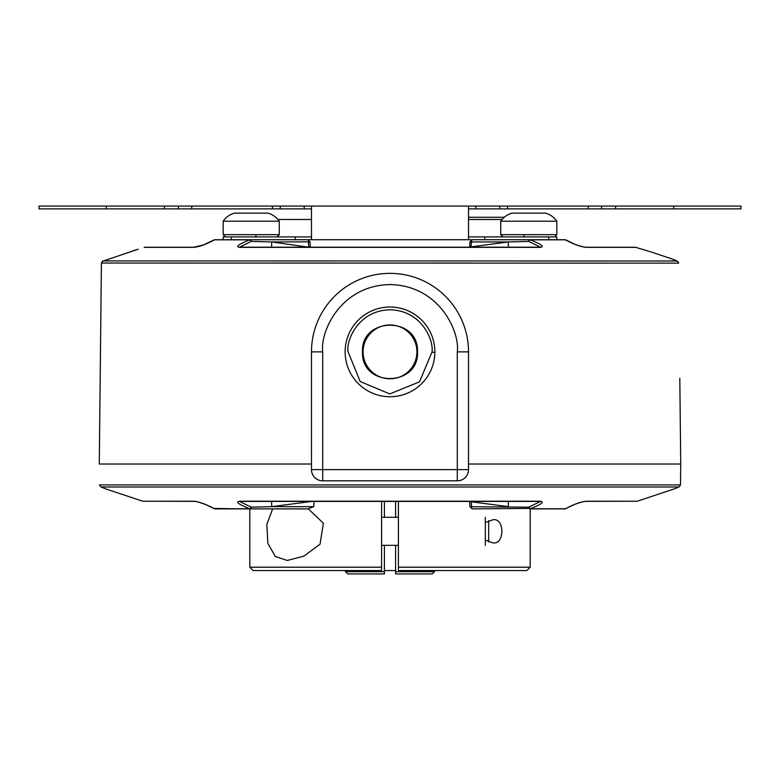 <?xml version="1.0" encoding="UTF-8"?>
<svg xmlns="http://www.w3.org/2000/svg" width="780" height="780" viewBox="0 0 780 780"><rect width="100%" height="100%" fill="white"/><g stroke="black" fill="none" stroke-linecap="round" stroke-linejoin="round"><path stroke-width="1.17" d="M539.916 501.228L240.084 501.228L539.916 501.228C545.044 501.637 541.817 504.143 530.244 508.765A2.242 1.404 90 0 1 529.805 508.882L564.944 508.882A2.242 1.755 -90 0 0 565.5 508.765L566.348 508.365L565.5 508.765C573.963 504.163 581.012 501.657 586.628 501.228L585.78 501.316M100.942 486.993L679.058 486.993L674.222 488.914L678.932 487.032L680.501 484.936L99.499 484.936L101.069 487.032L105.778 488.914L101.78 487.325M105.778 488.914L142.73 501.228L193.372 501.228C198.939 501.637 205.978 504.143 214.5 508.765A2.242 1.755 90 0 0 215.056 508.882L250.195 508.882A2.242 1.111 -90 0 0 250.887 508.404L250.887 508.404A2.242 1.531 -147.8 0 1 250.487 508.365L251.277 507.175L239.441 501.413L240.338 501.325M314.038 501.179L313.765 506.678L307.817 508.882L250.195 508.882A2.242 1.404 -90 0 1 249.756 508.765L250.487 508.365M586.628 501.228L637.27 501.228L674.505 488.806M211.858 507.341L214.5 508.765L249.756 508.765C238.202 504.163 234.975 501.657 240.084 501.228M193.372 501.228L194.22 501.316M312.526 501.345L271.694 506.639L251.277 507.175A2.242 1.111 -90 0 1 250.887 508.404M213.847 508.404L239.84 508.882L214.061 508.648M539.663 501.325L540.559 501.413L528.723 507.175L530.244 508.765L565.5 508.765M680.589 476.512L680.725 464.022L468.507 464.022L680.725 464.022L680.501 484.936M311.493 464.022L99.274 464.022L311.493 464.022M508.414 501.345L508.307 506.639L471.305 501.774L471.529 506.639A2.242 0.653 90 0 0 472.183 508.882L529.113 508.404A2.242 1.111 90 0 1 528.723 507.175L469.94 506.746L469.716 501.871L471.305 501.774M313.765 506.678L271.694 506.639L271.586 501.345M381.586 545.337L398.414 545.337M485.326 545.337L485.326 517.296M381.586 517.296L398.414 517.296M488.67 541.993L488.67 520.63M138.177 249.2L102.209 261.368M100.191 378.271L101.41 263.035L102.989 260.93L677.147 260.978L672.331 259.058L677.011 260.93L678.59 263.035L678.395 262.177M649.906 251.618L635.856 247.367L586.628 247.367C581.022 246.948 573.983 244.432 565.5 239.83L530.244 239.83A2.242 1.404 90 0 0 529.805 239.714A2.242 1.111 90 0 0 529.113 240.191L529.113 240.191A2.242 1.531 32.2 0 1 529.513 240.23L528.723 241.42L540.559 247.182L539.663 247.27M539.916 247.367L240.084 247.367L539.916 247.367C545.025 246.948 541.798 244.432 530.244 239.83L529.513 240.23M164.365 208.874L164.365 206.066L39 206.066L39 208.874L304.18 208.874L304.18 206.066L311.493 206.066L311.493 239.714L295.288 239.714L295.288 236.915L223.178 236.915L223.178 239.714L231.387 239.714L215.056 239.714A2.242 1.755 90 0 0 214.5 239.83L213.652 240.23L214.5 239.83C206.027 244.432 198.988 246.948 193.372 247.367L194.22 247.28M680.725 464.022L679.809 378.271M650.754 251.862L672.331 259.058M240.084 247.367C234.975 246.948 238.202 244.432 249.756 239.83A2.242 1.404 -90 0 1 250.195 239.714L250.887 240.191A2.242 1.111 -90 0 1 251.277 241.42L249.756 239.83L214.5 239.83M634.696 247.28L635.856 247.367L634.696 247.28M647.225 250.819L649.408 251.472M133.302 250.663L137.28 249.473M144.144 247.367L193.372 247.367M255.898 234.663L255.859 236.915M524.101 234.663L524.14 236.915M101.41 263.123L99.274 464.022M468.507 236.915L556.822 236.915L556.822 239.714L565.5 239.83A2.242 1.755 -90 0 0 564.944 239.714L548.613 239.714L564.944 239.714L571.516 242.892M578.009 245.476L584.337 247.153M678.59 263.123L101.41 263.035M586.628 247.367L585.78 247.28M240.338 247.27L239.441 247.182L251.277 241.42L271.694 241.956L309.104 247.25M471.344 247.25A11.213 3.227 83.3 0 0 471.305 246.831L508.307 241.956L528.723 241.42A2.242 1.111 90 0 1 529.113 240.191M470.886 247.25L471.529 241.956L508.307 241.956L508.414 247.25M308.656 247.25L308.471 241.956A2.242 0.653 -90 0 0 307.817 239.714L310.06 241.849L310.284 246.724L308.695 246.831M472.183 239.714A2.242 0.653 90 0 0 471.529 241.956L469.94 241.849L472.183 239.714M271.586 247.25L271.694 241.956L310.06 241.849M504.26 217.279L468.507 217.279M432.061 351.868L419.494 381.849L389.785 393.929L360.175 381.527L347.948 351.439C346.398 339.095 359.268 310.196 390.215 309.806C421.151 310.508 433.729 339.534 432.061 351.868L432.052 351.263M345.14 351.868A44.86 44.86 0 0 1 390.224 307.008A44.86 44.86 0 0 1 434.86 352.326A44.86 44.86 0 0 1 389.776 396.727A44.86 44.86 0 0 1 345.14 351.868M362.476 351.868C360.896 316.856 418.177 316.027 417.514 351.185L417.524 351.868C419.104 386.88 361.822 387.709 362.485 352.55L362.476 351.868M457.294 480.841A11.213 11.213 0 0 0 468.507 469.628L468.507 351.868A78.507 78.507 0 0 0 390 273.361A78.507 78.507 0 0 0 311.493 351.868L311.493 469.628A11.213 11.213 0 0 0 322.706 480.841L457.294 480.841L457.294 469.628L322.706 469.628L322.706 480.841M416.92 351.868A26.92 26.92 0 0 1 390 378.787A26.92 26.92 0 0 1 363.08 351.868A26.92 26.92 0 0 1 390 324.948A26.92 26.92 0 0 1 416.92 351.868M304.18 208.874L311.493 208.874M673.706 208.874L741 208.874L741 206.066L615.635 206.066L615.635 208.874L673.706 208.874L673.706 206.066M468.507 208.874L615.635 208.874M311.493 206.066L475.819 206.066L475.819 208.874M304.18 206.066L280.254 206.066L280.254 208.874M272.435 208.874L272.435 206.066L280.254 206.066M272.435 206.066L178.435 206.066L178.435 208.874M164.365 206.066L178.435 206.066M601.565 208.874L601.565 206.066L615.635 206.066M601.565 206.066L507.566 206.066L507.566 208.874M499.746 208.874L499.746 206.066L507.566 206.066M499.746 206.066L475.819 206.066M295.288 236.915L311.493 236.915M311.493 239.714L468.507 239.714L468.507 206.066M231.387 236.915L231.387 239.714L295.288 239.714M484.712 236.915L484.712 239.714L548.613 239.714L548.613 236.915M484.712 239.714L468.507 239.714M541.817 236.915L546.146 236.915M548.515 236.915L554.414 236.915M554.112 236.915L553.605 236.915M551.908 236.915L548.798 236.915M545.191 236.915L535.48 236.915M534.768 236.915L528.947 236.915M500.741 221.208L500.741 234.663L556.822 234.663L556.822 221.208L500.741 221.208A20.368 20.368 0 0 1 511.963 213.135L545.61 213.135A20.368 20.368 0 0 1 556.822 221.208M264.235 236.915L268.583 236.915M271.099 236.915L276.91 236.915M274.17 236.915L271.235 236.915M269.09 236.915L257.907 236.915M257.205 236.915L251.384 236.915M223.178 221.208L223.178 234.663L279.26 234.663L279.26 221.208L223.178 221.208A20.368 20.368 0 0 1 234.39 213.135L268.037 213.135A20.368 20.368 0 0 1 279.26 221.208M249.805 508.882L249.805 567.206L253.169 570.57L381.586 570.57L341.776 570.57L345.491 570.57L345.491 571.691L384.394 571.691L384.394 545.337M384.394 517.296L384.394 501.345M395.606 501.345L395.606 517.296M395.606 545.337L395.606 571.691L434.509 571.691L434.509 570.57L438.223 570.57L398.414 570.57L526.832 570.57L530.195 567.206L530.195 508.882M395.606 573.934L395.606 571.691L395.606 573.934L432.247 573.934L434.509 571.691L432.247 573.934L427.43 573.934M347.753 573.934L345.491 571.691L347.753 573.934L384.394 573.934L384.394 571.691L384.394 573.934M308.334 508.872L323.378 523.243L320.034 544.206L303.82 556.169L287.206 560.469L275.32 556.501L267.842 543.397L266.857 524.404L272.649 508.882M249.805 567.206L381.586 567.206L381.586 501.345M485.326 522.571L492.794 519.821C504.865 517.247 504.865 545.376 492.794 542.812L485.326 540.062M398.414 501.345L398.414 567.206L530.195 567.206M398.414 567.206L398.414 570.57L398.414 567.206M395.606 570.57L384.394 570.57L395.606 570.57M381.586 570.57L381.586 567.206L381.586 570.57M566.397 508.394L564.944 508.882A2.242 1.95 90 0 0 565.597 508.755M213.291 240.376L215.056 239.714A2.242 1.95 -90 0 0 214.403 239.84M311.493 219.492L277.933 219.492M502.067 219.492L468.507 219.492M566.153 240.191L564.944 239.714L566.066 240.016M471.305 246.831L469.716 246.724L469.687 247.25M432.052 352.297L434.86 352.326A44.86 44.86 0 0 0 390.224 307.008A44.86 44.86 0 0 0 345.14 351.409M311.493 469.628L322.706 469.628L322.706 351.868C320.005 332.183 340.197 285.49 390 284.573C439.803 285.49 459.995 332.183 457.294 351.868L457.294 469.628L468.507 469.628M468.507 351.868L457.294 351.868M311.493 351.868L322.706 351.868M191.743 206.066L191.743 208.874M106.294 206.066L106.294 208.874M588.257 206.066L588.257 208.874M239.441 501.413L540.559 501.413M142.73 501.228L193.928 501.345C193.703 500.282 209.05 505.148 213.944 508.589M212.989 508.063L205.705 504.582M204.399 504.065L201.649 503.061M201.591 503.042L199.768 502.457M197.798 501.93L196.463 501.637M195.4 501.462L194.337 501.355M103.447 487.988L104.179 488.27M674.837 488.67L675.889 488.241M676.582 487.968L678.385 487.256M570.112 506.464L569.595 506.708M565.12 508.872L574.265 504.592C579.345 502.603 583.284 501.511 586.072 501.345L637.27 501.228M564.944 508.882L566.007 508.618M469.716 501.871L469.687 501.345M469.94 506.746L472.183 508.882M635.096 247.25L586.072 247.25C583.06 247.055 579.062 245.944 574.06 243.916L565.939 239.947M673.832 259.652L674.456 259.906M676.289 260.637L676.952 260.9M566.914 240.484L567.489 240.796M575.006 244.306L576.293 244.803M582.173 246.665L583.196 246.889M584.766 247.162L585.526 247.231M540.559 247.182L239.441 247.182M144.905 247.25L193.947 247.25L203.492 244.881L213.993 239.977M195.234 247.162L196.804 246.889M197.818 246.665L198.481 246.499M204.984 244.306L210.122 242.024M211.731 241.205L212.287 240.913M310.284 246.724L310.313 247.25M469.94 241.849L469.716 246.724M556.822 234.663L554.58 236.915M500.741 234.663L502.983 236.915M279.26 234.663L277.017 236.915M223.178 234.663L225.42 236.915"/></g></svg>
